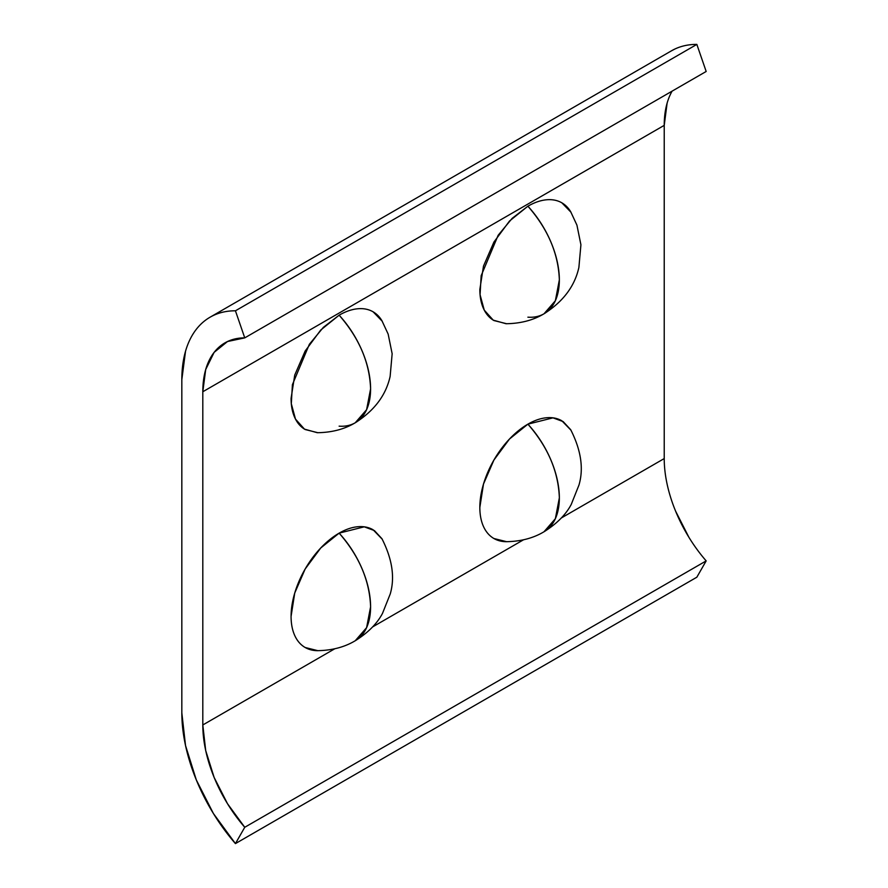 <?xml version="1.0" encoding="UTF-8"?>
<svg xmlns="http://www.w3.org/2000/svg" width="888" height="888" viewBox="0 0 888 888"><rect width="100%" height="100%" fill="white"/><g stroke="black" fill="none" stroke-linecap="round" stroke-linejoin="round"><path stroke-width="1.33" d="M571.006 212.265L561.871 202.83C557.364 200.233 552.17 199.223 546.287 199.811C540.392 200.388 534.265 202.519 527.894 206.205A74.148 42.813 60 0 1 559.351 279.853C558.386 253.602 547.896 229.049 527.894 206.205L512.154 218.348L498.146 235.287L481.163 275.702L480.064 294.727L484.249 310.112L493.24 320.146L506.06 323.731C520.646 323.532 533.3 320.224 544 313.797L555.366 300.721L559.351 279.853A74.148 42.813 60 0 1 544 313.797A74.148 42.813 60 0 1 527.894 317.183M559.351 497.824L555.366 518.681L544 531.768A74.148 42.813 -120 0 0 559.351 497.824A74.148 42.813 -120 0 0 527.894 424.164C547.896 447.019 558.386 471.572 559.351 497.824M570.995 430.225L561.871 420.801C557.364 418.193 552.17 417.182 546.287 417.771C540.392 418.359 534.265 420.49 527.894 424.164A67.965 39.239 120 0 0 481.163 493.673A67.965 39.239 120 0 0 506.06 541.691C520.646 541.502 533.3 538.184 544 531.768C556.721 523.831 565.8 514.718 571.239 504.44L578.987 484.992C583.816 468.542 581.052 450.116 570.707 429.725L563.17 421.611L552.991 417.848L527.894 424.164L509.501 439.005L493.917 460.04L483.494 484.049L479.842 507.403C479.842 514.763 481.052 521.134 483.494 526.529C485.936 531.912 489.41 535.908 493.917 538.517L506.648 541.702M382.24 321.256L373.115 311.81C368.609 309.213 363.414 308.203 357.52 308.791C351.637 309.368 345.51 311.499 339.127 315.185A74.148 42.813 60 0 1 370.596 388.833C369.619 362.582 359.129 338.028 339.127 315.185L323.387 327.328L309.379 344.267L292.407 384.682L291.308 403.707L295.482 419.092L304.473 429.126L317.294 432.711C331.89 432.512 344.533 429.204 355.233 422.777L366.6 409.701L370.596 388.833A74.148 42.813 60 0 1 355.233 422.777A74.148 42.813 60 0 1 339.127 426.162M370.596 606.804L366.6 627.661L355.233 640.748A74.148 42.813 -120 0 0 370.596 606.804A74.148 42.813 -120 0 0 339.127 533.144C359.129 555.999 369.619 580.552 370.596 606.804M382.24 539.216L373.115 529.781C368.609 527.183 363.414 526.173 357.52 526.751C351.637 527.339 345.51 529.47 339.127 533.144A67.965 39.239 120 0 0 292.407 602.652A67.965 39.239 120 0 0 317.294 650.671C331.89 650.482 344.533 647.163 355.233 640.748C367.965 632.811 377.045 623.698 382.484 613.419L390.232 593.972C395.049 577.522 392.285 559.096 381.94 538.705L374.414 530.591L364.235 526.828L339.127 533.144L320.746 547.985L305.15 569.019L294.738 593.04L291.075 616.383C291.075 623.742 292.296 630.114 294.738 635.508C297.169 640.892 300.644 644.888 305.15 647.496L317.882 650.682M672.094 91.153A106.782 61.649 -120 0 0 664.224 125.363L202.808 391.752L664.224 125.363L664.224 458.574A106.782 61.649 -120 0 0 706.171 560.894L244.755 827.283A106.782 61.649 60 0 1 202.808 724.963L334.721 648.806L202.808 724.963L202.808 391.752A106.782 61.649 60 0 1 224.919 342.879A106.782 61.649 60 0 1 244.755 337.873L235.431 310.8C227.384 310.767 220.035 312.321 213.386 315.462C206.749 318.603 201.054 323.221 196.315 329.293C191.586 335.375 187.99 342.701 185.525 351.26L181.829 379.653L181.829 712.853L185.525 745.52L196.315 779.942L213.386 813.486L235.431 843.6A136.441 78.777 60 0 1 181.829 712.853L181.829 379.653A136.441 78.777 60 0 1 210.09 317.194A136.441 78.777 60 0 1 235.431 310.8L696.847 44.4L706.171 71.473L244.755 337.873L706.171 71.473L696.847 44.4A136.441 78.777 -120 0 0 671.506 50.794L210.09 317.194M664.224 458.574L561.238 518.026L664.224 458.574L664.224 125.363L667.11 103.141M523.476 539.826L372.472 627.006L523.476 539.826M355.233 422.777C374.336 410.667 385.969 395.216 390.132 376.412L392.152 353.746L388.156 334.099L381.94 320.746A67.965 39.239 120 0 0 339.127 315.185L320.746 330.025L305.15 351.049L294.738 375.069L291.075 398.412C291.075 405.772 292.296 412.154 294.738 417.538C297.169 422.932 300.644 426.928 305.15 429.526L317.882 432.711M544 313.797C563.103 301.687 574.736 286.236 578.887 267.432L580.919 244.766L576.923 225.119L570.707 211.766A67.965 39.239 120 0 0 527.894 206.205L509.501 221.045L493.917 242.069L483.494 266.089L479.842 289.433C479.842 296.792 481.052 303.174 483.494 308.558C485.936 313.952 489.41 317.948 493.917 320.546L506.648 323.731M706.171 560.894L696.847 577.2L235.431 843.6L244.755 827.283L706.171 560.894L696.847 577.2L235.431 843.6L244.755 827.283L227.506 803.718L214.141 777.466L205.694 750.527L202.808 724.963L202.808 391.752L205.694 369.541L214.141 352.347L227.506 341.525L244.755 337.873L235.431 310.8L696.847 44.4C688.799 44.367 681.451 45.921 674.802 49.062L671.095 51.027M688.922 537.329L675.557 511.066"/></g></svg>
